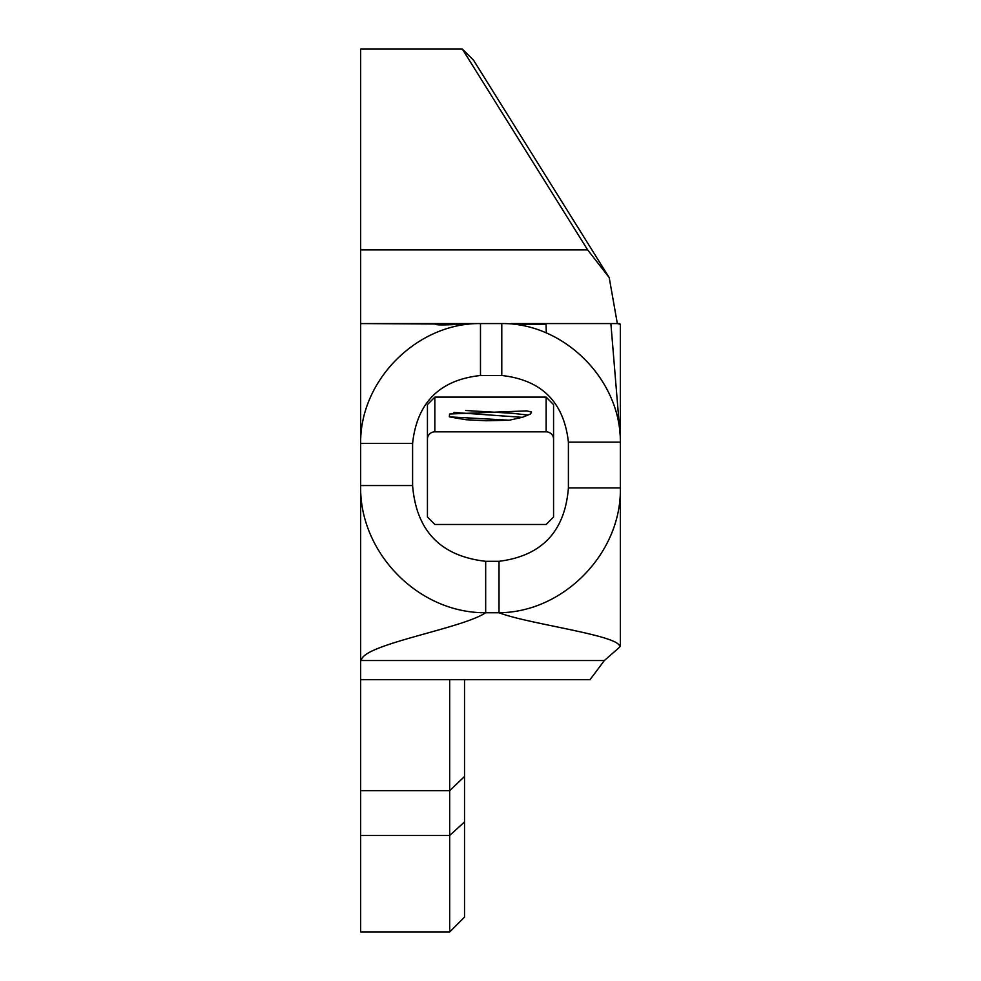 <?xml version="1.0" encoding="UTF-8"?>
<svg xmlns="http://www.w3.org/2000/svg" width="981" height="981" viewBox="0 0 981 981"><rect width="100%" height="100%" fill="white"/><g stroke="black" fill="none" stroke-linecap="round" stroke-linejoin="round"><path stroke-width="1.47" d="M449.372 416.864L449.543 414.019L526.797 410.867L531.53 412.045L530.476 414.019L522.321 417.342L509.2 420.211L486.453 420.751L465.901 419.721L449.372 416.864L509.2 420.211M465.668 410.512L512.695 413.32L527.962 415.049M453.945 412.437L522.321 417.342M546.307 332.988L546.037 323.571L511.076 323.571C535.43 324.785 547.091 324.785 546.037 323.571L619.6 323.571L620.335 324.306L620.335 645.792L619.6 647.19C623.021 635.7 528.416 624.223 499.022 612.733L485.681 612.733C462.247 628.674 361.4 644.603 361.4 660.544L360.665 659.44L360.665 324.306L361.4 323.571L435.012 324.012M587.644 249.873L462.333 49.05L473.541 60.184L609.201 277.574L587.644 249.873L360.665 249.873L360.665 443.387C359.794 380.113 417.428 322.724 480.482 323.571L436.287 323.571C432.13 325.349 444.209 325.349 472.548 323.571L476.631 323.571M609.201 277.574L617.343 323.571L511.076 323.571M485.681 561.304L485.681 612.733C418.078 613.309 359.071 552.193 360.665 485.546L412.596 485.546C416.3 530.917 440.653 556.166 485.681 561.304L499.022 561.304C541.855 555.896 564.982 531.432 568.404 487.925L568.404 442.124C563.952 402.198 541.745 379.99 501.781 375.502L501.781 323.571L361.4 323.571M361.4 660.544L604.357 660.544L590.01 679.698L604.357 660.544L619.6 647.19M610.881 323.571L620.041 434.215L610.881 323.571M464.528 679.698L464.528 917.112L449.69 931.95L449.69 835.493L360.665 835.493L360.665 931.95L449.69 931.95M462.333 49.05L360.665 49.05L360.665 324.306M590.01 679.698L360.665 679.698L360.665 659.44M464.528 821.919L449.69 835.493L449.69 790.661L360.665 790.661L360.665 835.493M464.528 776.486L449.69 790.661L449.69 679.698M360.665 679.698L360.665 790.661M434.853 397.121L427.434 404.613L427.434 516.987L434.853 524.479L546.147 524.479L553.566 516.987L553.566 404.613L546.147 397.121L434.853 397.121L434.853 431.836A7.419 7.345 0 0 0 427.434 439.181M480.482 323.571L480.482 375.502C439.684 379.917 417.06 402.541 412.596 443.387L412.596 485.546M501.781 323.571C564.124 322.872 620.998 379.966 620.335 442.124L568.404 442.124M568.404 487.925L620.335 487.925C621.77 552.389 564.136 612.352 499.022 612.733L499.022 561.304M360.665 443.387L412.596 443.387M553.566 439.181A7.419 7.345 0 0 0 546.147 431.836L434.853 431.836M465.901 419.721L486.453 420.751M619.6 323.571L617.343 323.571L620.335 324.306L620.335 442.124M620.335 487.925L620.335 645.792M501.781 375.502L480.482 375.502M546.147 431.836L546.147 397.121"/></g></svg>
